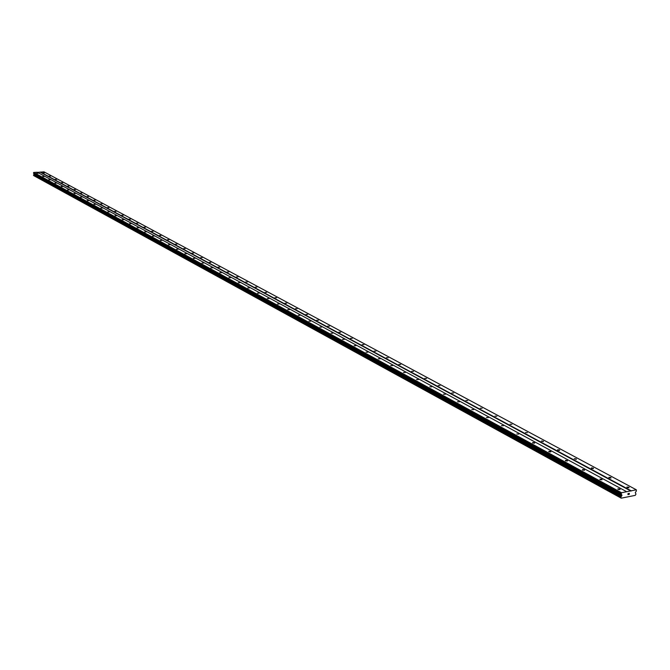 <?xml version="1.0" encoding="UTF-8"?>
<svg xmlns="http://www.w3.org/2000/svg" width="670" height="670" viewBox="0 0 670 670"><rect width="100%" height="100%" fill="white"/><g stroke="black" fill="none" stroke-linecap="round" stroke-linejoin="round"><path stroke-width="1" d="M38.115 173.262L36.775 173.262L38.115 173.262M44.086 176.503L42.738 176.503L44.086 176.503M50.15 179.794L48.793 179.794L50.15 179.794M56.305 183.136L54.948 183.136L56.305 183.136M62.561 186.528L61.196 186.528L62.561 186.528M68.918 189.978L67.536 189.978L68.918 189.978M75.375 193.488L73.985 193.488L75.375 193.488M81.941 197.047L80.542 197.047L81.941 197.047M88.608 200.665L87.201 200.665L88.608 200.665M95.391 204.35L93.976 204.342L95.391 204.35M102.284 208.085L100.86 208.085L102.284 208.085M109.294 211.888L107.853 211.888L109.294 211.888M116.421 215.757L114.972 215.757L116.421 215.757M123.665 219.693L122.216 219.685L123.665 219.693M131.044 223.696L129.578 223.688L131.044 223.696M138.539 227.766L137.065 227.758L138.539 227.766M146.177 231.904L144.686 231.904L146.177 231.904M153.941 236.125L152.442 236.116L153.941 236.125M161.847 240.413L160.339 240.404L161.847 240.413M169.895 244.784L168.379 244.768L169.895 244.784M178.086 249.223L176.562 249.215L178.086 249.223M186.428 253.754L184.895 253.746L186.428 253.754M194.928 258.369L193.379 258.352L194.928 258.369M203.58 263.067L202.022 263.05L203.58 263.067M212.398 267.849L210.832 267.833L212.398 267.849M221.385 272.724L219.802 272.707L221.385 272.724M230.547 277.698L228.947 277.673L230.547 277.698M239.877 282.765L238.269 282.74L239.877 282.765M249.399 287.933L247.783 287.907L249.399 287.933M259.106 293.2L257.473 293.167L259.106 293.2M269.005 298.569L267.355 298.535L269.005 298.569M279.097 304.046L277.447 304.021L279.097 304.046M289.406 309.641L287.74 309.607L289.406 309.641M299.917 315.352L298.242 315.31L299.917 315.352M310.654 321.173L308.962 321.131L310.654 321.173M321.608 327.119L319.908 327.077L321.608 327.119M332.806 333.199L331.089 333.149L332.806 333.199M344.238 339.397L342.504 339.347L344.238 339.397M355.912 345.737L354.17 345.687L355.912 345.737M367.847 352.219L366.088 352.152L367.847 352.219M380.049 358.835L378.274 358.768L380.049 358.835M392.519 365.602L390.736 365.535L392.519 365.602M405.275 372.528L403.474 372.453L405.275 372.528M418.323 379.605L416.514 379.53L418.323 379.605M431.673 386.85L429.847 386.766L431.673 386.85M445.332 394.27L443.49 394.178L445.332 394.27M459.319 401.858L457.468 401.766L459.319 401.858M473.64 409.63L471.772 409.529L473.64 409.63M488.304 417.594L486.428 417.485L488.304 417.594M503.338 425.752L501.445 425.634L503.338 425.752M518.747 434.11L516.83 433.984L518.747 434.11M534.534 442.686L534.668 443.13L532.742 442.996L532.608 442.552L534.534 442.686M550.732 451.471L550.874 451.932L548.931 451.789L548.797 451.329L550.732 451.471M567.348 460.491L567.49 460.968L565.53 460.818L565.396 460.34L567.348 460.491M584.399 469.745L584.542 470.248L582.573 470.089L582.431 469.586L584.399 469.745M601.903 479.243L602.045 479.77L600.06 479.594L599.918 479.075L601.903 479.243M619.876 489L620.026 489.544L618.025 489.36L617.874 488.815L619.876 489M44.413 172.868L43.081 172.868L44.413 172.868M50.418 176.101L49.078 176.101L50.418 176.101M56.515 179.384L55.166 179.384L56.515 179.384M62.712 182.717L61.355 182.717L62.712 182.717M69.01 186.101L67.637 186.101L69.01 186.101M75.4 189.535L74.027 189.535L75.4 189.535M81.899 193.035L80.517 193.027L81.899 193.035M88.499 196.586L87.108 196.578L88.499 196.586M95.207 200.188L93.808 200.188L95.207 200.188M102.033 203.856L100.617 203.856L102.033 203.856M108.967 207.591L107.543 207.583L108.967 207.591M116.011 211.377L114.578 211.377L116.011 211.377M123.18 215.238L121.739 215.229L123.18 215.238M130.474 219.157L129.017 219.149L130.474 219.157M137.886 223.144L136.429 223.135L137.886 223.144M145.432 227.205L143.958 227.197L145.432 227.205M153.103 231.326L151.621 231.317L153.103 231.326M160.917 235.53L159.427 235.522L160.917 235.53M168.865 239.801L167.366 239.793L168.865 239.801M176.955 244.156L175.44 244.148L176.955 244.156M185.196 248.587L183.672 248.578L185.196 248.587M193.58 253.101L192.047 253.084L193.58 253.101M202.122 257.69L200.581 257.682L202.122 257.69M210.824 262.372L209.274 262.355L210.824 262.372M219.693 267.146L218.127 267.121L219.693 267.146M228.721 272.003L227.147 271.978L228.721 272.003M237.925 276.953L236.343 276.928L237.925 276.953M247.314 281.995L245.714 281.97L247.314 281.995M256.878 287.145L255.262 287.112L256.878 287.145M266.635 292.388L265.01 292.363L266.635 292.388M276.584 297.74L274.943 297.706L276.584 297.74M286.727 303.2L285.085 303.167L286.727 303.2M297.086 308.769L295.42 308.728L297.086 308.769M307.647 314.448L305.981 314.406L307.647 314.448M318.434 320.252L316.751 320.21L318.434 320.252M329.447 326.173L327.747 326.123L329.447 326.173M340.687 332.22L338.978 332.169L340.687 332.22M352.177 338.392L350.452 338.342L352.177 338.392M363.902 344.707L362.168 344.648L363.902 344.707M375.895 351.155L374.145 351.088L375.895 351.155M388.148 357.747L386.381 357.68L388.148 357.747M400.677 364.48L398.901 364.413L400.677 364.48M413.482 371.373L411.69 371.297L413.482 371.373M426.581 378.416L424.78 378.332L426.581 378.416M439.989 385.627L438.172 385.543L439.989 385.627M453.707 393.005L451.873 392.913L453.707 393.005M467.752 400.56L465.901 400.459L467.752 400.56M482.124 408.29L480.273 408.189L482.124 408.29M496.855 416.212L494.979 416.095L496.855 416.212M511.939 424.328L510.054 424.21L511.939 424.328M527.407 432.644L525.506 432.519L527.407 432.644M543.253 441.17L543.395 441.614L541.335 441.036L543.253 441.17M559.509 449.905L559.651 450.366L557.716 450.223L557.574 449.763L559.509 449.905M576.183 458.875L576.326 459.352L574.232 458.724L576.183 458.875M593.293 468.079L593.436 468.581L591.476 468.414L591.325 467.92L593.293 468.079M610.847 477.526L610.998 478.045L609.022 477.869L608.871 477.35L610.847 477.526M628.887 487.224L629.038 487.76L627.045 487.584L626.894 487.04L628.887 487.224M629.155 494.359L628.694 494.519M629.272 493.421L628.82 493.514L629.272 493.421M628.82 493.514L629.348 493.338L629.205 494.418L629.339 493.338M627.916 494.628L628.075 494.041M628.393 493.597L627.916 493.698L628.393 493.597M627.916 493.698L628.527 493.505L627.941 494.552L628.527 493.505M621.191 494.024L621.953 495.306L620.805 497.115L621.249 498.17L635.244 495.365L635.981 494.066L635.252 492.643L636.374 491.001L636.324 489.795L621.551 492.735L621.191 494.024L33.534 173.22L34.178 174.058L33.542 175.356L620.78 497.567M636.324 489.795L43.977 171.83L37.52 172.374M33.726 175.456L621.249 498.17M626.701 491.713L37.269 172.24L33.693 172.458L33.534 173.22M621.551 492.735L33.693 172.458M621.316 493.028L33.55 172.617M621.366 496.336L33.843 174.636M621.291 496.453L33.801 174.711M631.215 490.808L40.418 172.048M630.981 491.102L40.267 172.207M621.224 494.192L33.575 173.321M621.877 494.971L34.103 173.848M621.953 495.306L34.178 174.058M621.936 495.457L34.178 174.15M621.768 495.833L34.095 174.368M620.914 496.947L33.567 174.979M620.805 497.115L33.5 175.071M620.755 497.467L33.5 175.28M621.124 497.986L33.801 175.624M621.149 498.053L33.827 175.674M620.805 497.584L33.542 175.356"/></g></svg>
